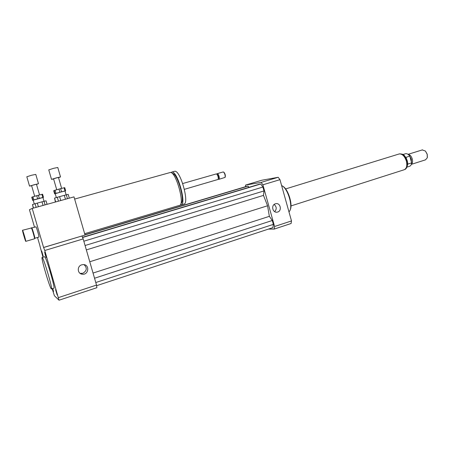 <?xml version="1.0" encoding="UTF-8"?>
<svg xmlns="http://www.w3.org/2000/svg" width="450" height="450" viewBox="0 0 450 450"><rect width="100%" height="100%" fill="white"/><g stroke="black" fill="none" stroke-linecap="round" stroke-linejoin="round"><path stroke-width="0.67" d="M52.779 288.512L53.527 291.639L52.459 288.613M43.166 256.095L41.687 251.004L43.166 256.095M45.242 254.745L44.691 252.157L46.254 257.524L45.242 254.745M55.598 289.631L57.172 294.992L55.598 289.631M80.117 273.369L82.834 273.291C86.934 270.776 87.339 267.902 84.054 264.656M81.742 264.825L83.317 264.594C89.983 264.482 88.718 275.31 82.181 274.185C77.242 273.729 76.888 266.102 81.742 264.825M274.669 211.646C276.891 209.076 276.705 206.691 274.118 204.486M275.377 203.799L275.676 203.715C280.626 202.41 282.296 211.371 277.245 212.124C272.599 213.227 270.759 205.02 275.377 203.799M25.762 241.363L25.757 241.357C25.38 241.346 22.016 229.753 22.539 230.265C22.899 230.243 26.252 241.774 25.762 241.363M31.258 227.762L31.314 227.768C31.832 228.004 35.021 239.029 34.509 238.798L34.498 238.798M31.809 228.026L31.843 228.043C32.327 228.263 35.286 238.489 34.808 238.286L34.538 238.748M34.824 238.275L38.919 237.071C39.499 237.414 36.422 226.783 35.961 226.839L35.927 226.851M169.824 172.62L170.274 172.496C175.944 171.067 185.473 205.83 179.325 205.419L84.645 233.685M172.311 173.526C177.221 172.575 185.602 201.538 180.939 203.333M170.899 172.581L171.838 172.063C177.547 170.623 187.065 205.357 180.872 204.958L180.253 204.885M174.212 171.399L174.673 171.276C180.456 169.813 189.945 204.491 183.684 204.12L181.322 204.823M216.225 173.942L216.692 174.037C218.019 175.731 218.503 177.525 218.149 179.426L184.404 189.332M217.198 174.364L217.271 174.409C218.351 175.781 218.745 177.238 218.453 178.779L218.222 179.263M216.973 173.993L217.333 173.627C218.548 173.329 220.168 179.319 218.874 179.336L218.306 179.089M223.099 171.973L223.588 172.08C224.921 173.751 225.399 175.528 225.028 177.418L218.97 179.308M223.892 172.271L223.971 172.322C225.135 173.784 225.551 175.343 225.231 176.996L225.107 177.255M40.095 246.341L37.519 237.482M34.538 227.25L29.436 209.728L32.22 208.434L74.008 196.875L85.039 235.052L43.583 247.461L32.22 208.434M43.583 247.461L44.769 250.493L59.023 300.206L54.405 295.74L52.166 288.709M81.793 236.025L43.678 247.489M51.339 288.906C49.669 287.854 40.449 256.23 42.176 257.479C43.487 257.203 53.252 290.498 51.413 288.956L51.339 288.906M44.533 256.759L44.64 256.731C46.018 256.433 55.777 289.676 53.865 288.163L51.514 288.923M81.945 236.036L83.171 238.928L96.519 285.075L96.885 287.696L59.023 300.206M42.998 257.226L40.027 246.364M83.171 238.928L44.769 250.493M96.519 285.075L58.477 297.591M281.593 185.49L282.611 186.109C288.101 189.686 292.781 205.644 289.845 210.746L288.99 211.95M282.786 186.227L283.292 186.559C288.467 189.945 292.905 204.913 290.194 209.857M268.453 229.089L274.23 229.078L274.579 226.496L262.89 184.804L261.141 182.391L245.593 185.074L245.424 186.727M248.985 187.324L248.124 186.103L246.741 186.339L84.949 234.731M96.615 285.688L272.936 227.616L273.369 224.376L272.284 220.494L269.359 216.338L267.564 205.768L263.486 195.39L263.993 190.929L262.901 187.037L260.707 184.011L259.189 184.264L82.491 237.296M274.23 229.078L291.088 223.504L291.499 220.928L279.968 179.662L278.173 177.294L261.821 180.231L245.593 185.074M274.579 226.496L291.499 220.928M262.89 184.804L279.968 179.662M261.141 182.391L278.173 177.294M260.707 184.011L82.575 237.493M262.901 187.037L83.835 241.211M263.993 190.929L85.078 245.514M263.486 195.39L86.344 249.902M267.564 205.768L89.775 261.754M248.124 186.103L84.999 234.917M269.359 216.338L93.043 273.06M272.284 220.494L94.539 278.235M273.369 224.376L95.782 282.527M406.406 158.434L406.041 157.303L409.793 156.127C408.442 154.288 407.042 153.478 405.602 153.709L405.225 153.827M407.093 167.085L409.32 166.376C410.619 166.022 411.396 164.852 411.637 162.883L407.891 164.07L407.7 163.187M409.793 156.127L411.637 162.883M427.376 157.371L427.236 154.26L425.441 151.065L422.229 149.934M411.317 164.357L425.481 159.857L427.286 157.787L427.174 154.311L425.441 151.065M411.351 164.261C412.554 163.226 412.864 161.471 412.284 158.985C411.356 156.167 409.973 154.631 408.127 154.389M411.469 162.248L411.294 159.249L409.882 156.459M290.981 205.926L403.942 169.83C406.575 168.784 407.385 165.876 406.367 161.106C404.691 156.201 402.328 153.81 399.279 153.928L398.812 154.074M42.789 197.471L39.291 198.371L38.385 195.255L41.884 194.366L42.789 197.471L43.487 197.314L42.587 194.214L41.884 194.366M32.929 200.188L32.659 200.357L31.759 197.263L32.023 197.072L32.929 200.188L33.84 199.907L32.929 196.785L36.748 195.694L37.659 198.816L33.84 199.907M42.953 197.567L43.487 197.314M39.291 198.371L37.659 198.816M32.659 200.357L33.21 200.233M45.09 204.874L42.93 197.505L33.188 200.171L34.301 203.979M38.385 195.255L36.748 195.694M32.929 196.785L32.023 197.072M33.514 208.074L32.484 204.531L35.094 203.743L36.146 207.349M38.379 206.73L37.328 203.107L42.013 201.819L43.065 205.436M42.013 201.819L46.041 200.807L47.064 204.328M37.328 203.107L35.094 203.743M47.093 204.322L46.041 200.807M32.484 204.531L33.306 208.131M36.501 184.388L38.486 183.696L35.786 174.403L31.59 175.247L26.82 176.766L29.531 186.086L31.618 185.698M38.486 183.696L29.531 186.086M39.572 194.951L36.456 184.236L34.178 184.736L31.573 185.546L34.695 196.284M64.991 190.946L61.543 191.829L60.621 188.657L64.074 187.785L64.991 190.946L65.644 190.8L64.733 187.65L64.074 187.785M55.035 193.686L54.63 193.899L53.713 190.749L54.113 190.519L55.035 193.686L55.991 193.393L55.074 190.215L58.978 189.101L59.901 192.279L55.991 193.393M65.053 191.07L65.644 190.8M61.543 191.829L59.901 192.279M54.63 193.899L55.238 193.764M66.15 194.856L65.036 191.008L60.643 192.094L55.215 193.697L56.34 197.572M60.621 188.657L58.978 189.101M55.074 190.215L54.113 190.519M55.676 201.943L54.568 198.107L57.324 197.28L58.455 201.178M60.739 200.548L59.602 196.633L64.316 195.339L65.447 199.243M67.444 198.692L66.324 194.811L68.197 194.372L69.3 198.18L68.197 194.372M59.602 196.633L57.324 197.28M66.324 194.811L64.316 195.339M54.568 198.107L55.412 202.022M60.525 176.946L57.791 167.496L53.702 168.3L48.758 169.881L51.508 179.37L53.612 178.982M58.528 177.654L60.531 176.951L56.464 177.834L51.508 179.37M61.639 188.398L58.483 177.497L56.267 177.981L53.561 178.819L56.728 189.743M399.831 153.866C402.778 153.973 405.034 156.364 406.598 161.027C407.543 165.172 406.974 167.968 404.899 169.414M82.181 274.185L80.646 273.476M25.785 241.352L34.492 238.798M22.539 230.265L35.961 226.839M74.638 199.069L170.274 172.496M171.838 172.063L174.673 171.276M182.728 183.532L216.321 173.914M217.271 174.409L216.692 174.037M216.889 174.167L217.046 173.835M217.333 173.627L223.194 171.945M223.971 172.322L223.588 172.08M42.176 257.479L44.64 256.731M283.292 186.559L282.611 186.109M405.602 153.709L402.992 154.513M399.757 153.872C402.272 153.99 403.701 154.463 404.061 155.284C403.965 154.749 408.032 159.885 407.717 164.019C407.104 167.31 406.142 169.121 404.837 169.453M422.544 149.839L408.043 154.333M399.279 153.928L285.604 188.938"/></g></svg>
